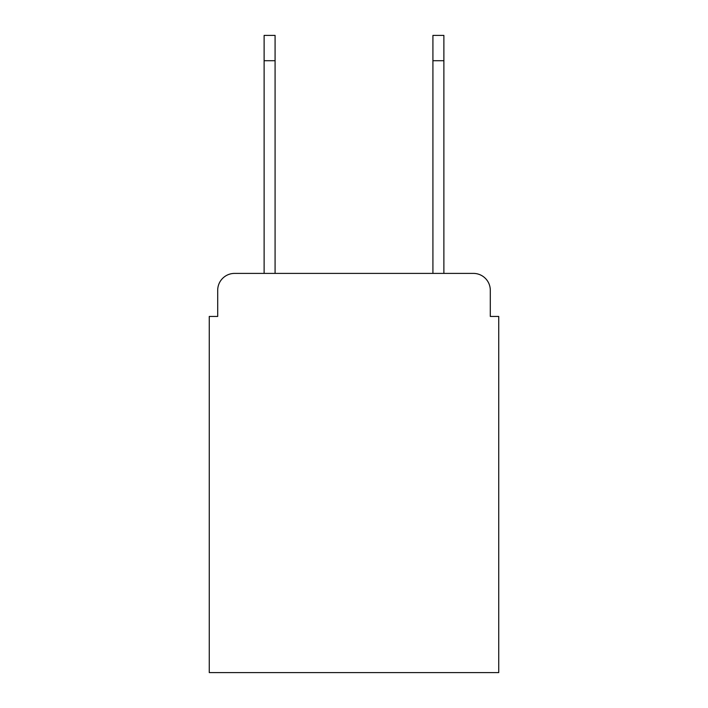 <?xml version="1.0" encoding="UTF-8"?>
<svg xmlns="http://www.w3.org/2000/svg" width="708" height="708" viewBox="0 0 708 708"><rect width="100%" height="100%" fill="white"/><g stroke="black" fill="none" stroke-linecap="round" stroke-linejoin="round"><path stroke-width="1.06" d="M217.701 290.28L217.701 316.441L217.701 290.28A16.877 16.877 0 0 1 234.578 273.403L264.119 273.403L264.119 35.4L275.085 35.4L275.085 273.403L432.915 273.403L432.915 35.4L443.881 35.4L443.881 60.72L432.915 60.72M490.299 316.441L490.299 290.28L490.299 316.441L498.742 316.441L498.742 672.6L209.258 672.6L209.258 316.441L217.701 316.441M490.299 290.28A16.877 16.877 0 0 0 473.422 273.403L234.578 273.403M443.881 60.72L443.881 273.403L473.422 273.403M264.119 60.72L275.085 60.72"/></g></svg>
